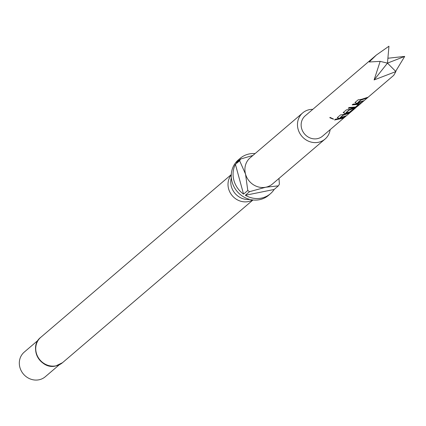 <?xml version="1.0" encoding="UTF-8"?>
<svg xmlns="http://www.w3.org/2000/svg" width="426" height="426" viewBox="0 0 426 426"><rect width="100%" height="100%" fill="white"/><g stroke="black" fill="none" stroke-linecap="round" stroke-linejoin="round"><path stroke-width="0.64" d="M329.91 117.544L333.43 119.216L329.841 117.757M333.483 119.019L330.006 117.384M252.65 199.943A16.705 15.363 -130.5 0 1 248.283 201.583A16.705 15.363 -130.5 0 1 230.77 193.686A16.705 15.363 -130.5 0 1 231.27 174.916M231.345 177.754A16.705 15.363 49.5 0 0 249.86 199.427M312.796 109.344A17.21 15.826 49.5 0 0 309.42 109.652A17.21 15.826 49.5 0 0 302.71 112.901A17.21 15.826 49.5 0 0 299.574 132.912A17.21 15.826 49.5 0 0 318.355 142.311A17.21 15.826 49.5 0 0 325.065 139.068A17.21 15.826 49.5 0 0 330.15 129.664M302.71 112.901L250.153 157.801A17.21 15.826 49.5 0 0 245.525 174.074A17.21 15.826 49.5 0 0 265.797 187.216A17.21 15.826 49.5 0 0 272.507 183.968L325.065 139.068M255.078 153.589A23.281 21.412 49.5 0 0 249.242 153.951A23.281 21.412 49.5 0 0 240.163 158.344L238.352 159.888A23.281 21.412 49.5 0 0 234.103 186.966A23.281 21.412 49.5 0 0 259.519 199.688A23.281 21.412 49.5 0 0 268.598 195.294L270.409 193.745A23.281 21.412 49.5 0 0 274.158 189.469L278.386 185.853A23.281 21.412 -130.5 0 0 279.392 184.123L278.982 178.435M240.163 158.344A23.281 21.412 49.5 0 0 236.419 162.62L240.647 159.01A23.281 21.412 -130.5 0 0 239.641 160.74L235.413 164.351A23.281 21.412 49.5 0 0 243.555 194.118L247.783 190.502A23.281 21.412 -130.5 0 0 249.583 191.668L245.355 195.284A23.281 21.412 49.5 0 0 261.33 198.138A23.281 21.412 49.5 0 0 270.409 193.745M38.239 340.161L24.255 352.105A16.199 14.894 49.5 0 0 21.3 370.945A16.199 14.894 49.5 0 0 38.979 379.79A16.199 14.894 49.5 0 0 45.294 376.733L59.278 364.794M356.78 103.449L354.991 102.522L358.165 99.812L361.647 99.29L368.027 97.229L367.121 98.007L360.875 100.11L357.947 102.613L364.07 100.611L363.165 101.383L356.78 103.449L355.012 102.331M367.121 98.007L360.849 99.918L357.92 102.421L358.08 102.655M358.122 105.696L354.97 107.65L348.255 108.273L349.166 107.501L355.508 107.017L358.687 104.391L352.217 104.897L353.122 104.12L359.837 103.497L361.291 102.986L358.122 105.696L354.97 107.65M358.607 104.21L352.233 104.7M361.408 102.836L358.005 105.531M356.658 106.99L348.995 110.259L346.066 112.762L349.517 112.134L352.339 109.812L354.826 108.508L352.233 110.728L349.08 112.682L345.001 113.513L343.212 112.586L346.386 109.876L349.863 109.354L357.148 106.601L393.715 75.365L395.898 71.568L387.468 63.128L374.119 79.928L395.898 71.568M355.241 107.911L348.969 110.062L346.04 112.565L346.2 112.805M339.112 118.545L337.323 117.619L340.496 114.908L343.974 114.386L350.358 112.326L349.453 113.103L343.202 115.206L340.273 117.709L346.402 115.707L345.497 116.479L339.112 118.545L337.339 117.427M349.453 113.103L343.18 115.009L340.252 117.517L340.411 117.752M334.543 119.994L335.448 119.216L344.469 117.358L343.564 118.135L334.543 119.994M376.355 55.045L369.214 61.999L380.157 61.365L387.468 63.128L388.959 46.21L376.355 55.045L305.213 115.824A13.36 12.29 49.5 0 0 307.663 136.698A13.36 12.29 49.5 0 0 322.567 136.139L356.141 107.459M395.663 71.339L404.7 56.413L387.9 58.245M380.157 61.365L374.119 79.928M35.917 346.226A16.199 14.894 49.5 0 0 52.925 366.136M252.9 155.447L240.647 159.01M239.641 160.74L245.525 174.074L247.783 190.502M235.413 164.351L243.555 194.118M249.583 191.668L265.797 187.216L278.386 185.853M245.355 195.284L274.158 189.469M387.468 63.128L404.7 56.413M343.308 118.061L334.735 119.828M339.091 118.348L345.497 116.479M353.729 109.178L349 112.501L345.001 113.513M344.98 113.316L343.234 112.395M354.89 107.469L348.276 108.082M356.759 103.252L363.165 101.383M56.008 365.838A16.705 15.363 49.5 0 0 62.521 362.686L55.758 365.966C40.262 370.141 28.175 346.572 40.821 337.285A16.705 15.363 49.5 0 0 37.776 356.711A16.705 15.363 49.5 0 0 56.008 365.838M62.521 362.686L252.98 199.98M40.821 337.285L231.286 174.585"/></g></svg>
